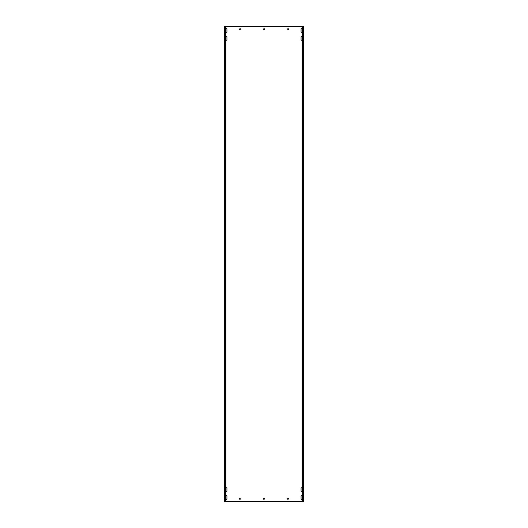 <?xml version="1.0" encoding="UTF-8"?>
<svg xmlns="http://www.w3.org/2000/svg" width="528" height="528" viewBox="0 0 528 528"><rect width="100%" height="100%" fill="white"/><g stroke="black" fill="none" stroke-linecap="round" stroke-linejoin="round"><path stroke-width="0.79" d="M225.905 32.069A0.554 0.554 0 0 0 226.934 31.786L226.934 28.934A0.554 0.554 0 0 0 225.905 28.651M302.095 488.011A0.554 0.554 0 0 0 301.066 488.294L301.066 491.146A0.554 0.554 0 0 0 302.095 491.429M302.095 495.931A0.554 0.554 0 0 0 301.066 496.214L301.066 499.066A0.554 0.554 0 0 0 302.095 499.349M225.905 491.429A0.554 0.554 0 0 0 226.934 491.146L226.934 488.294A0.554 0.554 0 0 0 225.905 488.011M225.905 39.989A0.554 0.554 0 0 0 226.934 39.706L226.934 36.854A0.554 0.554 0 0 0 225.905 36.571M302.095 36.571A0.554 0.554 0 0 0 301.066 36.854L301.066 39.706A0.554 0.554 0 0 0 302.095 39.989M302.095 28.651A0.554 0.554 0 0 0 301.066 28.934L301.066 31.786A0.554 0.554 0 0 0 302.095 32.069M225.905 499.349A0.554 0.554 0 0 0 226.934 499.066L226.934 496.214A0.554 0.554 0 0 0 225.905 495.931M302.636 26.4L302.636 501.6L303.521 501.6L303.521 26.4L225.364 26.4L225.364 501.6L224.479 501.6L224.479 26.4L225.364 26.4M302.636 501.6L225.364 501.6M286.968 498.274L287.126 499.224L288.552 499.066L288.394 498.115L286.968 498.274M239.448 498.274L239.606 499.224L241.032 499.066L240.874 498.115L239.448 498.274M286.968 28.934L287.126 29.885L288.552 29.726L288.394 28.776L286.968 28.934M239.448 28.934L239.606 29.885L241.032 29.726L240.874 28.776L239.448 28.934M263.208 498.274L263.366 499.224L264.792 499.066L264.634 498.115L263.208 498.274M263.208 28.934L263.366 29.885L264.792 29.726L264.634 28.776L263.208 28.934M303.521 26.4L303.521 501.6M224.479 26.4L224.479 501.6M225.905 26.4L225.905 501.6M302.095 26.4L302.095 501.6"/></g></svg>
